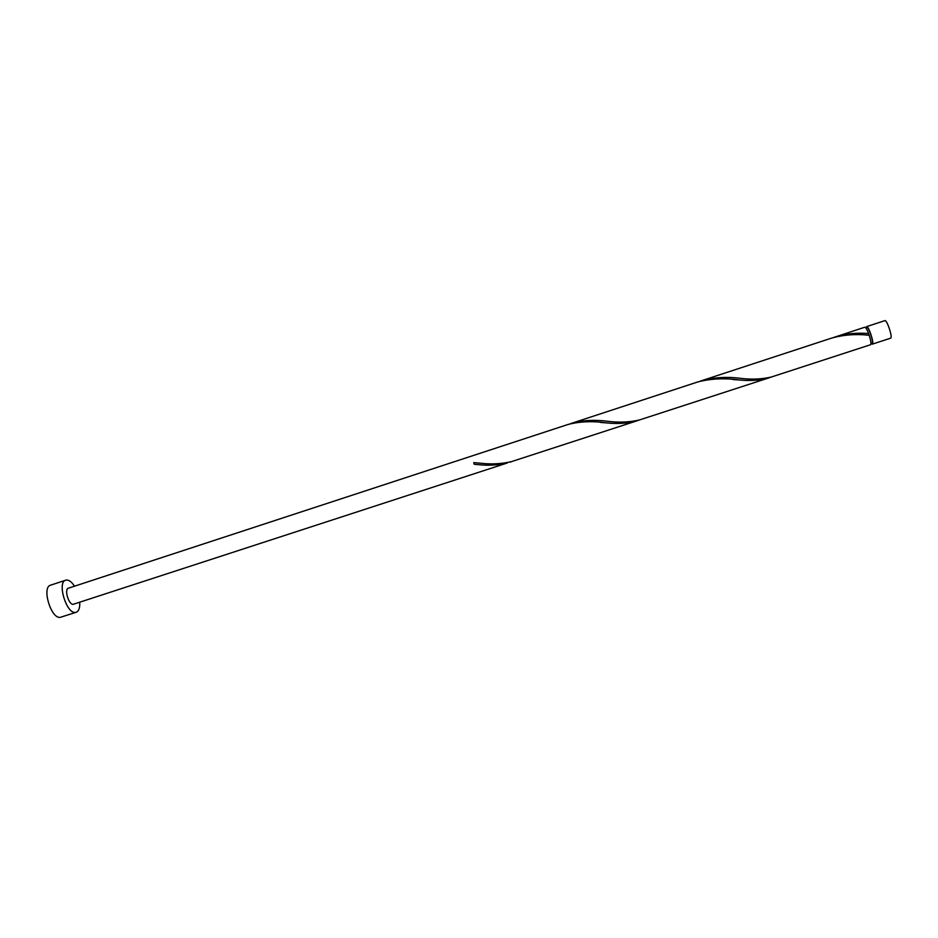<?xml version="1.0" encoding="UTF-8"?>
<svg xmlns="http://www.w3.org/2000/svg" width="938" height="938" viewBox="0 0 938 938"><rect width="100%" height="100%" fill="white"/><g stroke="black" fill="none" stroke-linecap="round" stroke-linejoin="round"><path stroke-width="1.41" d="M866.606 326.623L884.851 320.644C886.832 319.471 892.671 336.695 890.783 338.126L872.504 344.082C874.239 342.698 868.412 325.498 866.606 326.623L866.184 327.737M870.933 343.683L872.199 343.214C873.759 341.96 868.518 326.494 866.888 327.503L865.774 327.878M74.501 586.203C71.863 582.158 69.271 580.106 66.727 580.024L65.73 580.188C56.831 582.099 66.422 614.027 75.427 612.42L76.213 612.268C78.827 611.166 80.011 607.836 79.742 602.243M65.73 580.188L50.582 585.171C41.471 587.153 51.015 619.033 60.243 617.356L76.213 612.268M477.899 464.603L474.265 464.31L473.749 462.622L474.288 464.298L477.899 464.603C488.135 465.776 497.961 465.225 507.399 462.95L73.246 604.307C68.732 605.022 63.995 589.158 68.427 588.185L568.029 424.468C579.86 421.42 592.793 420.916 606.804 422.921C616.864 423.999 626.385 423.448 635.366 421.291L639.798 419.861M637.734 420.576L511.433 461.637C501.232 464.017 490.644 464.509 479.67 463.114L473.749 462.622M869.151 335.3L868.588 333.565C866.958 329.367 865.692 327.256 864.777 327.221L833.53 337.504M868.588 333.565C857.144 332.58 846.17 333.647 835.664 336.765M701.952 380.582L831.349 338.184C843.461 334.749 856.077 333.787 869.209 335.3C870.769 340.283 871.261 343.414 870.687 344.68L771.388 377.006C762.16 379.163 752.206 379.644 741.489 378.448C727.56 376.56 714.369 377.264 701.952 380.582L699.877 381.309M769.453 377.697L639.517 419.943C629.797 422.206 619.514 422.698 608.656 421.397C595.454 419.567 583.272 420.154 572.098 423.132L697.766 381.954C710.887 378.577 724.816 377.932 739.554 379.996C749.403 380.98 758.596 380.453 767.108 378.401L771.575 376.959M572.098 423.132L570.081 423.847M509.803 462.235L511.808 461.543M871.343 343.554L872.34 344.199M606.804 422.921L600.332 422.417M739.554 379.996L732.883 379.515"/></g></svg>
